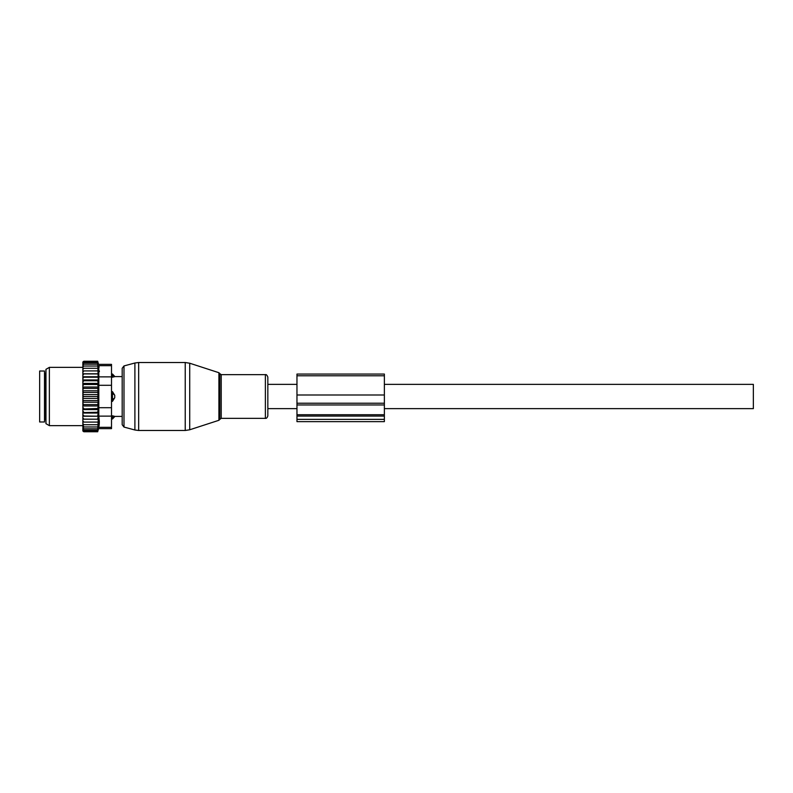 <?xml version="1.0" encoding="UTF-8"?>
<svg xmlns="http://www.w3.org/2000/svg" width="793" height="793" viewBox="0 0 793 793"><rect width="100%" height="100%" fill="white"/><g stroke="black" fill="none" stroke-linecap="round" stroke-linejoin="round"><path stroke-width="1.19" d="M267.836 396.5L267.836 377.121L267.836 415.879L267.836 408.633L296.969 408.633M111.506 374.018L112.477 374.018L114.906 376.596L122.191 376.596L122.191 368.279L122.191 424.721L122.191 416.404L114.906 416.404L112.477 418.982L112.477 417.891A3.886 2.795 0 0 0 114.737 416.365L112.477 415.8L112.477 417.891L111.506 417.891M39.65 408.722L39.65 421.985L44.507 421.985L44.507 371.015L39.65 371.015L39.65 408.722M111.506 415.8L114.737 416.365M112.477 374.018L112.477 377.2L114.737 376.635A3.886 2.795 180 0 0 112.477 375.109L111.506 375.109M111.506 391.643L112.477 391.643L112.477 401.357L114.737 397.729L114.737 395.271A3.886 2.696 180 0 0 112.477 393.804L111.506 393.804M111.506 377.2L114.737 376.635M112.477 391.643L114.737 395.271M111.506 401.357L112.477 401.357M82.859 424.731L82.859 423.502L83.83 424.731L82.859 424.731L83.83 426.971L82.859 426.971L83.83 428.805L82.859 428.805L83.83 430.212L82.878 430.212L83.83 431.759L82.859 430.976L82.859 429.182M98.243 390.771L97.678 392.426L98.243 394.577L82.859 394.577L82.859 390.771L98.243 390.771L97.678 388.411L98.243 387.034L97.678 384.496L98.243 383.416L97.678 380.739L98.243 379.976L97.678 361.241L98.56 364.364L111.506 364.364L111.506 428.636L98.56 428.636L97.678 431.759L98.243 419.2L82.859 419.2L82.859 423.502M82.859 419.2L82.859 403.518L83.83 404.589L97.678 404.589L98.243 405.966L97.678 408.504L82.859 409M98.243 394.577L97.678 396.5L98.243 402.229L82.859 402.229L82.859 403.518M82.859 402.229L82.859 399.593L83.83 400.574L97.678 400.574M98.243 398.423L82.859 398.423L82.859 399.593M82.859 398.423L82.859 395.628L83.83 396.5L97.678 396.5M82.859 394.577L82.859 395.628M82.859 390.771L82.859 387.777L83.83 388.411L97.678 388.411M82.859 363.818L83.83 362.788L82.878 362.788L83.83 361.241L82.859 362.024L82.859 387.777M82.859 428.805L82.859 427.734M82.859 426.971L82.859 425.841M82.859 422.084L83.83 422.084L82.859 420.766M97.678 422.084L83.83 422.084M98.243 419.2L82.859 419.14M82.859 417.792L83.83 419.091M82.859 416.236L98.243 416.236L97.678 419.091M98.243 416.236L82.859 415.998M82.859 414.531L83.83 415.8M82.859 413.024L98.243 413.024L97.678 415.8M98.243 413.024L97.678 412.261L82.859 412.608M82.859 411.042L83.83 412.261M82.859 409.584L98.243 409.584L97.678 412.261M98.243 409.584L97.678 408.504M82.859 407.354L83.83 408.504M98.243 405.966L82.859 405.966M82.859 405.223L83.83 404.589M82.859 401.327L83.83 400.574M82.859 397.372L83.83 396.5M97.678 392.426L83.83 392.426L82.859 393.407M82.859 391.673L83.83 392.426M82.859 389.482L83.83 388.411M82.859 385.646L83.83 384.496L82.859 384M82.859 381.958L83.83 380.739L82.859 380.392M82.859 378.469L83.83 377.2L82.859 377.002M82.859 375.208L83.83 373.909L82.859 373.86M82.859 372.234L83.83 370.916L82.859 370.916M82.859 369.498L83.83 368.269L82.859 368.269M82.859 366.029L83.83 366.029L82.859 367.159M82.859 364.195L83.83 364.195L82.859 365.266M97.678 361.816L83.83 361.816M97.678 361.241L83.83 361.241M97.678 431.759L83.83 431.759M97.678 431.184L83.83 431.184M97.678 430.212L83.83 430.212M99.363 370.926L99.363 371.57M99.085 367.288L98.828 365.751M99.294 423.7L99.075 425.742M111.506 407.711L98.808 407.711L98.808 365.662C98.481 363.937 98.481 363.937 98.808 365.662C98.481 363.937 98.481 363.937 98.808 365.662L111.506 365.662M45.964 420.34L45.964 369.33L49.364 367.367L49.364 425.633L45.964 423.67L45.964 420.34M98.808 407.711L98.808 416.117L111.506 416.117M98.808 416.117L99.363 422.074L98.808 427.338C98.481 429.063 98.481 429.063 98.808 427.338C98.481 429.063 98.481 429.063 98.808 427.338L111.506 427.338M97.678 362.788L83.83 362.788M98.243 402.229L97.678 404.589M97.678 424.731L83.83 424.731M97.678 426.971L83.83 426.971M97.678 428.805L83.83 428.805M97.678 364.195L83.83 364.195M97.678 366.029L83.83 366.029M97.678 368.269L83.83 368.269M97.678 370.916L83.83 370.916M98.243 373.8L82.859 373.8M97.678 373.909L83.83 373.909M98.243 376.764L82.859 376.764M97.678 377.2L83.83 377.2M98.243 379.976L82.859 379.976M97.678 380.739L83.83 380.739M98.243 383.416L82.859 383.416M97.678 384.496L83.83 384.496M98.243 387.034L82.859 387.034M296.969 403.231L296.969 421.648L384.367 421.648L384.367 394.993L296.969 394.993L296.969 403.231L384.367 403.231M384.367 394.993L384.367 374.068L296.969 374.068L296.969 394.993M384.367 384.367L753.35 384.367L753.35 408.633L384.367 408.633M189.725 428.428L189.725 429.776L185.225 430.49L185.225 362.51L189.725 363.224L189.725 428.428M218.908 372.71L219.849 373.642L219.849 419.358L218.908 420.29L218.908 372.71L189.725 363.224M185.225 362.51L138.666 362.51L138.666 430.49L185.225 430.49M219.849 373.642L221.227 374.653L221.227 418.347L265.377 418.347C266.398 418.595 267.221 417.772 267.836 415.879M138.666 362.51L134.899 363.006L134.899 429.994L123.986 427.06L122.191 424.721M221.227 374.653L265.377 374.653L265.377 418.347M134.899 363.006L123.986 365.94L123.986 427.06M44.507 372.71L45.479 373.681L45.479 419.319L44.507 420.29M111.506 399.196L112.477 399.196A3.886 2.696 0 0 0 114.737 397.729M111.506 385.289L98.808 385.289M111.506 376.883L98.808 376.883M296.969 419.368L384.367 419.368M296.969 416.087L384.367 416.087M296.969 414.739L384.367 414.739M296.969 404.955L384.367 404.955M384.367 375.773L296.969 375.773M218.908 420.29L189.725 429.776M219.849 419.358L221.227 418.347M265.377 374.653C266.22 374.286 267.033 375.109 267.836 377.121M123.986 365.94L122.191 368.279M138.666 430.49L134.899 429.994M111.506 418.982L112.477 418.982M82.859 367.367L49.364 367.367M82.859 425.633L49.364 425.633M267.836 384.367L296.969 384.367"/></g></svg>
